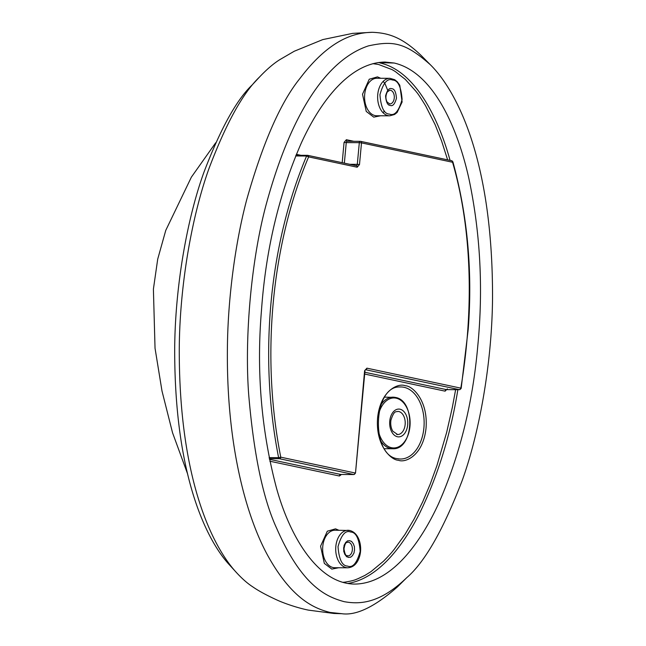 <?xml version="1.0" encoding="UTF-8"?>
<svg xmlns="http://www.w3.org/2000/svg" width="646" height="646" viewBox="0 0 646 646"><rect width="100%" height="100%" fill="white"/><g stroke="black" fill="none" stroke-linecap="round" stroke-linejoin="round"><path stroke-width="0.97" d="M349.866 540.686C352.877 542.583 349.906 539.289 353.483 543.956C354.807 548.712 354.218 543.512 354.525 550.206C353.281 554.833 355.437 550.255 352.385 555.778C349.284 557.821 352.676 556.892 348.315 557.409C345.311 555.512 348.283 558.806 344.698 554.139C343.381 549.383 343.971 554.583 343.656 547.889C344.899 543.262 342.743 547.84 345.796 542.317C348.897 540.274 345.513 541.195 349.866 540.686M365.434 369.69L364.594 370.828L355.494 473.13L353.927 474.544A1.567 1.017 -89.7 0 1 353.79 474.527A1.567 1.179 -78 0 0 355.122 472.985L280.768 457.174C260.895 356.883 271.344 244.761 308.626 156.889L306.6 156.009C269.124 244.382 258.65 356.802 278.612 457.659L280.768 457.174A1.567 1.179 102 0 1 279.435 458.717A1.567 1.017 -89.7 0 1 278.612 457.659L269.107 457.61M452.305 161.589L452.563 162.259A1.567 1.179 -78 0 0 451.707 160.725L452.878 161.799C467.518 215.328 472.646 271.094 468.245 329.089L461.171 388.399L459.621 389.7A1.567 1.017 -89.7 0 1 459.484 389.683A1.567 1.179 -78 0 0 460.816 388.141L460.614 388.529M447.63 159.853L441.606 141.006L435.121 124.662L425.625 105.839C416.21 90.472 416.896 92.935 416.121 91.49L405.292 79.377L395.287 71.528L392.106 69.631L378.613 64.495L372.855 63.663M342.848 582.329L344.714 582.159C355.607 580.447 356.406 579.074 357.472 578.929L364.877 575.424L370.998 571.621L383.522 561.204C392.655 551.918 393.18 550.44 394.076 549.552L405.018 534.387L414.159 518.956L422.686 501.869L430.131 484.33L436.906 465.685L446.661 432.384L452.305 407.545L455.624 389.675M394.181 63.025C432.626 71.908 457.223 126.083 468.899 178.611C480.382 232.948 483.337 288.754 477.774 346.022C472.727 403.33 459.661 455.874 438.561 503.654C419.286 545.45 390.127 583.572 354.977 584.073C317.945 584.121 289.828 536.519 276.383 487.706C261.347 430.672 256.365 371.66 261.452 310.686C265.748 249.663 279.096 193.639 301.488 142.605C320.682 100.841 350.043 62.46 385.153 62.048L394.181 63.025L377.999 62.589M344.213 601.676C327.256 597.017 302.49 587.319 276.779 528.557C263.124 499.083 253.757 454.429 248.694 394.609C244.317 336.082 251.552 258.093 266.41 203.651C299.51 82.963 344.148 53.836 368.486 45.866C393.309 40.528 405.284 42.571 430.284 64.681C453.532 87.428 492.955 153.724 492.535 298.363C491.929 365.265 478.678 435.315 461.979 481.092C443.172 530.011 424.737 562.23 406.681 577.742C378.984 604.365 358.861 604.26 344.213 601.676M406.681 577.742L397.468 586.867C374.761 606.836 356.196 615.783 341.782 613.7L330.154 612.448C313.778 608.395 291.612 598.624 267.719 555.471C247.975 519.513 226.197 449.737 227.408 347.516C227.925 296.95 235.572 241.596 246.748 199.574C262.922 142.556 280.695 102.141 300.051 78.319C330.017 38.841 354.541 32.688 372.233 32.3C387.737 32.93 401.473 36.612 421.16 55.467L430.284 64.681M341.782 613.7L333.909 613.474L308.376 610.115C296.474 607.692 283.328 602.92 277.263 600.142C266.62 595.273 258.448 590.832 252.739 586.834C247.765 583.645 242.476 579.042 236.864 573.01C214.965 549.722 178.7 484.161 179.273 347.524C179.871 281.591 192.952 212.502 209.352 167.54C226.318 122.966 243.025 92.814 259.474 77.068C266.725 69.413 273.492 63.607 279.791 59.658L294.269 51.236L322.806 39.584L352.692 33.366L372.233 32.3M236.864 573.01L229.685 565.137C209.417 543.593 174.202 481.213 174.695 347.629C175.268 283.255 188.075 215.691 204.015 172.046C220.52 128.78 236.589 99.726 252.223 84.876L259.474 77.068M397.637 434.54L392.816 431.213C390.983 428.08 390.354 424.382 390.943 420.118C394.383 409.459 396.24 412.326 397.742 411.413A11.563 7.526 -89.7 0 1 405.22 423.009A11.563 7.526 -89.7 0 1 397.637 434.54A11.563 7.526 -89.7 0 1 396.628 434.427M397.443 436.753A13.905 9.052 -89.7 0 1 391.597 414.441A13.905 9.052 -89.7 0 1 407.117 417.744A13.905 9.052 -89.7 0 1 397.443 436.753M348.541 542.228A6.872 4.474 -89.7 0 1 352.369 549.528A6.872 4.474 -89.7 0 1 347.871 555.915C346.934 554.866 345.473 557.837 343.979 548.93C345.416 540.645 347.168 542.939 347.936 542.164A6.872 4.474 -89.7 0 1 348.541 542.228M389.804 103.949L387.212 102.133C385.46 98.999 385.492 95.592 387.309 91.91L389.869 90.198A6.872 4.474 -89.7 0 1 390.467 90.262A6.872 4.474 -89.7 0 1 394.294 97.554A6.872 4.474 -89.7 0 1 389.804 103.949A6.872 4.474 -89.7 0 1 389.199 103.885M378.055 417.074A25 16.271 -89.7 0 1 396.151 398.186A25 16.271 -89.7 0 1 409.96 426.384A25 16.271 -89.7 0 1 391.557 447.718A25 16.271 -89.7 0 1 377.999 428.686M390.249 105.435C392.768 106.461 394.843 104.054 396.458 98.232C395.966 91.958 394.407 88.793 391.799 88.72C389.272 87.694 387.196 90.101 385.581 95.923C386.074 102.189 387.632 105.363 390.249 105.435M392.776 448.736A25.783 16.78 -89.7 0 1 380.728 440.887M380.898 404.897A25.783 16.78 -89.7 0 1 392.938 397.169A25.783 16.78 -89.7 0 1 395.199 397.411M350.673 532.021C355.994 532.167 359.16 538.627 360.169 551.401C356.875 563.264 352.659 568.157 347.516 566.074C342.186 565.928 339.021 559.468 338.019 546.694C341.306 534.831 345.529 529.938 350.673 532.021M389.441 114.1C384.112 113.954 380.954 107.494 379.945 94.72C383.24 82.858 387.455 77.972 392.598 80.047C397.928 80.193 401.093 86.661 402.095 99.436C398.808 111.298 394.585 116.183 389.441 114.1M365.483 369.69A1.567 1.017 -89.7 0 1 365.571 369.706L459.484 389.683L446.434 389.619A1.567 1.017 90.3 0 0 446.572 389.635A1.567 1.017 90.3 0 0 446.709 389.619M364.594 370.828L366.896 368.163A1.567 1.179 102 0 1 365.571 369.706L365.466 369.706M360.185 141.329L347.411 141.272A1.567 1.017 90.3 0 0 347.273 141.256L360.638 141.353A1.567 1.179 102 0 1 361.502 142.887L359.313 142.669A1.567 1.017 -89.7 0 1 360.323 141.321A1.567 1.017 -89.7 0 1 360.46 141.329A1.567 1.179 102 0 1 360.638 141.353L451.707 160.725A1.567 1.179 -78 0 0 451.522 160.701L360.815 141.409M295.674 155.961L306.6 156.009A1.567 1.017 -89.7 0 1 307.448 155.323A1.567 1.017 -89.7 0 1 307.577 155.339A1.567 1.179 102 0 1 308.626 156.889L357.19 167.225L359.491 164.552L361.502 142.887L452.563 162.259C472.977 232.592 473.332 313.762 460.816 388.141L366.896 368.163M357.19 167.225A1.567 1.179 -78 0 0 356.148 165.667L307.932 155.411M353.742 141.288L346.369 139.714A1.567 1.179 -78 0 0 347.249 141.256A1.567 1.017 90.3 0 0 346.256 142.605L359.313 142.669L357.303 164.334L359.491 164.552M349.801 164.302L357.303 164.334A1.567 1.017 -89.7 0 1 356.309 165.683M347.814 567.794L334.765 567.729A18.75 12.201 90.3 0 1 333.134 567.551A18.75 12.201 90.3 0 1 322.685 547.663A18.75 12.201 90.3 0 1 334.943 530.229L349.809 530.487C354.557 531.779 357.844 535.542 359.685 541.768C361.009 546.694 360.977 551.611 359.596 556.513C357.327 563.619 353.402 567.374 347.814 567.794A18.75 12.201 -89.7 0 1 346.183 567.616A18.75 12.201 -89.7 0 1 335.734 547.76A18.75 12.201 -89.7 0 1 347.944 530.293A18.75 12.201 -89.7 0 1 349.631 530.471M389.748 115.82L376.691 115.763A18.75 12.201 90.3 0 1 375.06 115.586A18.75 12.201 90.3 0 1 364.61 95.689A18.75 12.201 90.3 0 1 376.868 78.255L389.926 78.319L394.674 79.676L397.298 81.784L399.785 85.24L402.127 101.995L397.104 112.485L394.569 114.479L389.748 115.82A18.75 12.201 -89.7 0 1 388.109 115.642A18.75 12.201 -89.7 0 1 377.66 95.794A18.75 12.201 -89.7 0 1 389.869 78.319M269.325 458.668L279.435 458.717L353.79 474.527L340.741 474.471A1.567 1.017 90.3 0 0 340.878 474.487A1.567 1.017 90.3 0 0 341.015 474.471M307.31 155.339L295.957 155.282L307.762 155.355L356.334 165.691M399.826 386.986A36.039 23.45 -89.7 0 1 424.139 423.033A36.039 23.45 -89.7 0 1 399.575 458.991A36.039 23.45 -89.7 0 1 397.379 458.684M269.455 459.306L340.741 474.471A1.567 1.179 102 0 0 339.408 476.013L341.451 474.487M364.845 372.266L446.434 389.619A1.567 1.179 102 0 0 445.11 391.161L447.355 388.86M346.369 139.714L344.068 142.386L346.256 142.605L344.35 163.139M398.364 460.235C405.308 463.239 423.154 455.64 426.037 428.145C428.266 400.512 412.495 385.767 405.276 385.751C398.324 382.747 380.486 390.345 377.595 417.841C375.366 445.474 391.137 460.227 398.364 460.235M338.843 530.245L335.532 528.848L327.312 531.206L320.577 546.193L324.324 563.401L331.802 569.094L338.665 567.745M380.769 78.279L377.466 76.882L369.237 79.232L362.511 94.219L366.25 111.435L373.727 117.128L380.591 115.779M269.842 461.212L339.408 476.013M364.683 374.058L445.11 391.161M344.068 142.386L342.186 162.679M300.866 155.29L296.353 154.329M347.879 583.467C377.191 578.614 401.634 548.406 419.141 514.232C437.641 476.627 450.553 435.113 457.853 389.691M450.068 160.369C437.673 115.368 413.933 70.414 379.945 62.953M384.556 448.695L392.703 448.736C413.723 450.133 416.121 400.455 395.376 397.427L384.798 397.129M364.966 370.974L355.494 473.13M353.927 474.544L340.83 474.479M459.621 389.7L446.523 389.635M399.898 386.978C372.976 385.678 370.441 455.745 397.5 458.7L399.559 458.991M383.062 112.711L384.443 111.023M387.648 90.182L385.097 83.875L383.207 81.372M187.582 473.857L172.555 432.788L162.009 391.08L155.032 348.21L153.401 289.133L157.713 259.119L165.756 230.396L191.377 177.141L215.699 142.774"/></g></svg>
